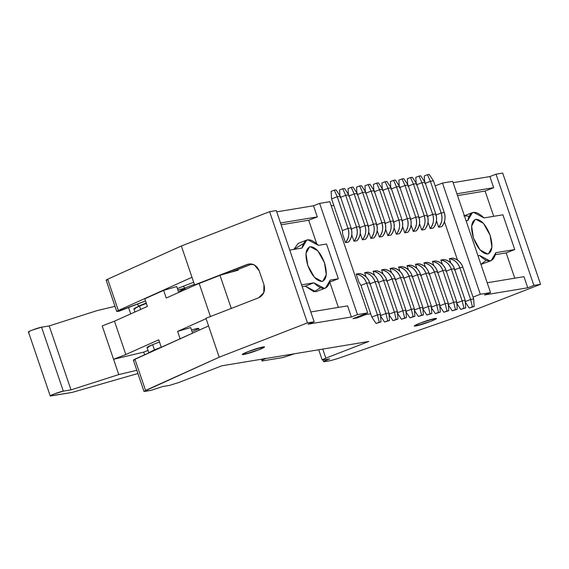 <?xml version="1.0" encoding="UTF-8"?>
<svg xmlns="http://www.w3.org/2000/svg" width="569" height="569" viewBox="0 0 569 569"><rect width="100%" height="100%" fill="white"/><g stroke="black" fill="none" stroke-linecap="round" stroke-linejoin="round"><path stroke-width="0.85" d="M324.472 361.664C322.772 361.87 323.704 361.258 327.267 359.836L327.09 359.316L327.267 359.836C323.782 361.237 322.851 361.848 324.472 361.664L330.482 360.668L337.424 358.662L452.27 318.619L540.55 284.308L533.878 285.41L527.748 287.793L484.404 294.97L490.535 292.587L480.336 294.273L473.045 297.103L480.336 294.273L442.469 183.054L480.336 294.273L490.535 292.587L452.675 181.369L442.469 183.054L435.185 185.885L442.469 183.054L452.675 181.369L490.535 292.587L484.404 294.97L527.748 287.793L523.964 276.669L487.192 282.757L523.964 276.669L527.748 287.793L533.878 285.41L540.55 284.308L502.69 173.09L496.019 174.192L533.878 285.41L496.019 174.192L489.888 176.575L453.116 182.663L489.888 176.575L493.672 187.699L489.888 176.575L496.019 174.192L502.69 173.09L540.55 284.308L452.27 318.619L337.424 358.662L330.482 360.668L323.626 361.656L323.057 359.985L322.203 359.978L318.725 349.757M322.758 349.089L325.845 358.157L368.762 341.471L221.782 365.803L178.872 382.482L169.406 385.419L162.734 386.522L150.821 390.412L143.957 391.401L219.2 357.204L307.48 322.886L314.152 321.784L308.021 324.166L351.365 316.99L357.496 314.607L367.702 312.922L352.986 318.64L367.702 312.922L329.835 201.703L367.702 312.922L357.496 314.607L319.636 203.389L329.835 201.703L319.636 203.389L357.496 314.607L351.365 316.99L347.581 305.873L351.365 316.99L308.021 324.166L314.152 321.784L276.292 210.566L314.152 321.784L307.48 322.886L269.621 211.668L276.292 210.566L269.621 211.668L307.48 322.886L219.2 357.204L208.553 325.923L219.2 357.204L145.557 390.426L134.903 359.146L145.557 390.426L144.803 391.408L150.821 390.412L162.734 386.522L169.406 385.419L178.872 382.482L221.782 365.803L368.762 341.471L325.845 358.157L322.758 349.089M323.05 359.985C321.35 360.191 322.282 359.58 325.845 358.157C322.36 359.558 321.428 360.163 323.05 359.985L329.721 358.883L323.05 359.985M327.267 359.836L329.721 358.883L327.267 359.836M456.9 193.78L493.672 187.699L456.9 193.78M457.519 195.594L485.094 191.035L493.672 187.699L485.094 191.035L493.707 216.327L485.094 191.035L457.519 195.594M502.904 214.805L514.739 249.563L506.154 252.899L514.767 278.191L506.154 252.899L495.485 254.663L506.154 252.899L514.739 249.563L495.862 252.686L491.125 260.702L490.058 260.986L479.525 255.389L478.067 255.958L479.525 255.389C488.053 263.547 493.501 262.643 495.862 252.686L514.739 249.563L502.904 214.805L484.027 217.927L502.904 214.805M486.068 260.403L480.933 264.386L491.125 260.702M464.389 215.779L468.906 216.256M467.697 220.637L472.434 212.621L473.493 212.329L484.027 217.927C475.499 209.769 470.058 210.672 467.697 220.637L466.132 220.893L467.697 220.637M473.444 238.041C470.407 227.472 471.21 221.22 475.862 219.285C481.267 219.556 486.018 224.89 490.115 235.282C493.152 245.851 492.349 252.103 487.697 254.037C482.292 253.767 477.54 248.433 473.444 238.041L480.065 249.926L487.697 254.037L488.451 253.831L491.936 247.238L490.115 235.282L483.486 223.397L475.862 219.285L475.101 219.492L471.623 226.085L473.444 238.041M276.726 211.86L313.505 205.772L319.636 203.389L313.505 205.772L317.289 216.896L308.704 220.231L316.663 243.603L308.704 220.231L317.289 216.896L313.505 205.772L276.726 211.86M106.944 280.19L107.69 279.208L181.34 245.986L269.621 211.668L181.34 245.986L194.591 284.913L247.316 264.414C252.7 263.027 256.669 265.154 259.208 270.816L263.945 284.713L263.774 292.573L258.675 297.786L205.95 318.277L208.553 325.923L133.338 360.028L143.957 391.401M326.521 244.009L338.349 278.76L329.771 282.096L338.349 278.76L326.521 244.009L318.384 245.353L326.521 244.009M329.807 282.21L338.377 307.395L329.807 282.21M347.581 305.873L310.802 311.961L347.581 305.873M186.134 289.144L185.409 289.429L186.134 289.144M140.202 305.809L138.359 306.115L137.641 304.01L138.359 306.115L146.247 303.049L138.359 306.115L140.202 305.809M134.156 360.127L134.903 359.146L208.553 325.923L205.95 318.277L258.675 297.786C263.739 295.204 265.495 290.851 263.945 284.713L259.208 270.816L254.35 264.912L248.945 263.973L196.213 284.642L194.591 284.913L191.988 277.267L118.338 310.489L191.988 277.267L181.34 245.986L107.69 279.208L118.338 310.489L117.591 311.471L145.529 300.944L119.106 311.215L116.745 311.463L118.338 310.489L107.69 279.208L106.126 280.09L116.745 311.463M280.517 222.984L317.289 216.896L280.517 222.984M281.136 224.798L308.704 220.231L281.136 224.798M306.783 240.04L307.85 239.755L318.384 245.353C309.856 237.195 304.408 238.098 302.047 248.056L306.783 240.04L298.206 243.376L293.839 249.414L303.256 243.674M313.882 282.814C322.41 290.972 327.851 290.069 330.212 280.112L338.349 278.76L330.212 280.112L325.475 288.12L324.415 288.412L313.882 282.814L301.577 284.849L313.882 282.814L305.297 286.15L302.196 286.662L305.297 286.15L313.882 282.814M302.047 248.056L289.742 250.09L302.047 248.056M307.793 265.46C304.756 254.898 305.56 248.639 310.212 246.704C315.617 246.974 320.368 252.309 324.465 262.7C327.502 273.269 326.698 279.521 322.047 281.463C316.641 281.186 311.89 275.851 307.793 265.46L314.422 277.345L322.047 281.463L322.808 281.257L326.286 274.656L324.465 262.7L317.843 250.815L310.212 246.704L309.458 246.91L305.973 253.504L307.793 265.46M320.418 287.829L313.967 291.762L305.297 286.15L315.831 291.748L325.475 288.12M247.316 264.414L250.63 263.867L247.316 264.414M184.889 288.028L194.392 284.336L184.889 288.028M193.68 282.231L177.4 288.561L193.68 282.231M251.96 264.037L230.957 272.195L251.96 264.037M420.071 323.128L414.246 326.044L415.598 326.058L430.74 321.364L436.565 318.448L435.214 318.434L420.071 323.128C426.323 320.774 431.373 319.209 435.214 318.434C437.81 318.142 436.316 319.124 430.74 321.364C424.488 323.718 419.438 325.283 415.598 326.058C413.002 326.35 414.495 325.376 420.071 323.128M248.084 351.599L242.259 354.515L243.61 354.53L258.76 349.835L264.585 346.919L263.234 346.905L248.084 351.599C254.343 349.245 259.393 347.68 263.234 346.905C265.823 346.613 264.336 347.588 258.76 349.835C252.501 352.19 247.451 353.754 243.61 354.53C241.021 354.821 242.508 353.847 248.084 351.599M196.213 284.642L219.975 275.24L238.219 270.183L219.975 275.24L199.129 283.341L166.24 298.035L196.213 284.642M163.637 290.382L176.717 286.556L163.637 290.382L144.803 298.796L163.637 290.382L166.24 298.035L163.637 290.382M102.207 325.923L114.469 321.158L147.407 306.442L114.469 321.158L125.827 354.523L158.765 339.814L161.368 347.46L158.765 339.814L125.827 354.523L113.565 359.288L143.715 352.111L148.032 350.433L143.715 352.111L113.565 359.288L125.827 354.523L114.469 321.158L102.207 325.923L118.772 374.58L136.773 370.291L118.772 374.58L102.207 325.923M210.487 316.705L199.129 283.341L210.487 316.705M144.803 298.796L147.407 306.442L144.803 298.796M180.202 339.046L177.599 331.4L206.085 318.676L177.599 331.4L190.679 327.566L177.599 331.4L180.202 339.046M231.334 308.604L219.975 275.24L231.334 308.604M237.977 269.471L238.219 270.183L237.977 269.471M148.331 347.488C145.82 347.766 147.264 346.82 152.67 344.65L159.505 341.99L152.67 344.65L154.441 349.864L161.283 347.204L154.441 349.864L152.67 344.65L147.022 347.474L148.801 352.688L154.441 349.864L148.801 352.688M199.257 330.112L198.688 328.434L198.183 328.327L191.49 329.942L197.379 328.427C199.89 328.142 198.446 329.088 193.04 331.265M192.571 333.128L190.679 327.566L192.571 333.128M178.723 292.452L176.717 286.556L178.723 292.452M130.706 313.903L128.544 307.552L130.706 313.903M115.002 306.342L97 310.631L115.002 306.342M185.423 289.465L185.081 288.469L183.773 288.455L177.884 289.97L185.081 288.469L179.434 291.292M135.202 308.91C132.684 309.187 134.135 308.242 139.533 306.072L146.368 303.412L139.533 306.072L140.685 309.451L139.533 306.072L133.893 308.896L134.953 312.011M144.618 354.764L143.715 352.111L144.618 354.764M462.889 267.266L473.678 298.967L462.889 267.266L459.823 267.779L454.183 269.969L459.823 267.779L470.613 299.472L459.823 267.779C458.052 262.764 454.56 259.72 449.354 258.632L450.804 262.906L449.354 258.632C454.105 259.272 457.597 262.323 459.823 267.779L462.889 267.266C460.662 261.811 457.177 258.767 452.419 258.12C457.625 259.208 461.118 262.259 462.889 267.266M433.45 180.793L444.247 212.493L433.45 180.793L430.384 181.305L424.744 183.495L430.384 181.305L441.174 212.998L430.384 181.305L427.461 174.719L424.275 175.956L424.63 181.667L424.275 175.956L427.461 174.719L430.384 181.305L433.45 180.793L429.197 174.434L433.45 180.793M361.023 285.389L371.813 317.089L377.453 314.899L366.664 283.198L361.023 285.389L366.664 283.198L377.453 314.899L380.519 314.387L369.729 282.693L380.519 314.387L380.995 321.926L376.073 323.455L379.26 322.21L377.453 314.899L371.813 317.089L361.023 285.389L358.996 282.295L361.023 285.389M348.015 228.425L337.225 196.725L331.585 198.915L342.374 230.616L348.015 228.425L351.08 227.913L340.29 196.22L351.08 227.913C352.737 232.97 351.898 237.7 348.555 242.109C351.82 238.354 352.659 233.624 351.08 227.913L348.015 228.425L342.374 230.616L331.585 198.915L337.225 196.725L348.015 228.425C349.594 234.129 348.747 238.866 345.49 242.622C348.825 238.212 349.672 233.475 348.015 228.425M51.068 395.91C46.43 396.757 59.368 391.728 63.33 391.145L41.558 327.196C37.597 327.78 24.659 332.801 29.296 331.962C27.675 332.147 28.606 331.535 32.092 330.134L41.558 327.196L49.226 325.923L97 310.631L49.226 325.923L70.997 389.879L118.772 374.58L70.997 389.879L63.33 391.145L53.863 394.082C50.378 395.483 49.446 396.095 51.068 395.91L72.078 392.432L137.876 373.52L72.078 392.432L50.221 395.903L28.45 331.955M262.864 359.786L262.053 360.988L283.063 357.51L294.465 353.769L283.063 357.51L262.053 360.988L262.864 359.786L262.615 359.046L262.864 359.786L263.255 359.601L262.864 359.786M265.609 358.484L263.255 359.601C266.185 358.406 266.392 358.114 263.874 358.719M395.135 278.483L405.925 310.183L395.135 278.483L392.069 278.995L386.429 281.186L392.069 278.995L402.859 310.688L392.069 278.995C390.298 273.981 386.806 270.936 381.6 269.848L383.058 274.123L381.6 269.848C386.351 270.488 389.843 273.54 392.069 278.995L395.135 278.483C392.916 273.028 389.424 269.976 384.665 269.336C389.872 270.424 393.364 273.476 395.135 278.483M365.696 192.009L376.493 223.709L365.696 192.009L362.631 192.521L356.991 194.712L362.631 192.521L373.42 224.214L362.631 192.521L359.708 185.935L356.521 187.173L356.877 192.884L356.521 187.173L359.708 185.935L362.631 192.521L365.696 192.009L361.443 185.65L365.696 192.009M381.891 222.813L371.102 191.12L365.462 193.311L371.102 191.12L381.891 222.813L384.957 222.308L374.167 190.608L384.957 222.308C386.614 227.358 385.775 232.095 382.432 236.505C385.697 232.749 386.536 228.013 384.957 222.308L381.891 222.813L376.251 225.004L381.891 222.813C383.47 228.525 382.624 233.254 379.367 237.01C382.702 232.6 383.549 227.87 381.891 222.813M405.69 311.478L411.33 309.287L400.54 277.587L394.9 279.784L400.54 277.587L411.33 309.287L414.396 308.782L403.606 277.082L414.396 308.782L414.872 316.314L409.95 317.843L413.137 316.606L411.33 309.287L405.69 311.478L409.95 317.843L405.69 311.478M414.161 310.077L419.801 307.886L409.011 276.185L403.371 278.383L409.011 276.185L419.801 307.886L414.161 310.077L418.421 316.442L421.608 315.205L419.801 307.886L422.867 307.381L412.077 275.681L422.867 307.381L423.343 314.913L418.421 316.442L414.161 310.077M390.362 221.412L379.573 189.712L373.933 191.909L379.573 189.712L390.362 221.412L393.428 220.907L382.638 189.207L393.428 220.907C395.085 225.957 394.239 230.694 390.903 235.104C394.161 231.348 395.007 226.611 393.428 220.907L390.362 221.412L384.722 223.603L390.362 221.412C391.934 227.123 391.095 231.853 387.838 235.609C391.173 231.199 392.013 226.469 390.362 221.412M422.625 308.675L428.265 306.485L417.475 274.784L411.835 276.975L417.475 274.784L428.265 306.485L431.338 305.973L420.548 274.279L431.338 305.973L431.807 313.512L426.885 315.041L430.072 313.803L428.265 306.485L422.625 308.675L426.885 315.041L422.625 308.675M398.833 220.011L388.037 188.311L382.396 190.508L388.037 188.311L398.833 220.011L401.899 219.506L391.109 187.806L401.899 219.506C403.549 224.556 402.71 229.293 399.374 233.703C402.632 229.94 403.471 225.21 401.899 219.506L398.833 220.011L393.193 222.202L398.833 220.011C400.405 225.715 399.566 230.452 396.309 234.208C399.644 229.798 400.484 225.068 398.833 220.011M407.297 218.61L396.508 186.909L390.867 189.1L396.508 186.909L407.297 218.61L410.37 218.098L399.573 186.404L410.37 218.098C412.02 223.155 411.181 227.885 407.845 232.301C411.103 228.539 411.942 223.809 410.37 218.098L407.297 218.61L401.657 220.8L407.297 218.61C408.876 224.314 408.03 229.051 404.772 232.806C408.108 228.397 408.955 223.66 407.297 218.61M431.096 307.274L436.736 305.084L425.946 273.383L420.306 275.574L425.946 273.383L436.736 305.084L439.801 304.571L429.012 272.878L439.801 304.571L440.278 312.111L435.356 313.64L438.543 312.395L436.736 305.084L431.096 307.274L435.356 313.64L431.096 307.274M415.768 217.209L404.979 185.508L399.338 187.699L404.979 185.508L415.768 217.209L418.834 216.697L408.044 185.003L418.834 216.697C420.491 221.754 419.645 226.483 416.309 230.893C419.566 227.138 420.413 222.408 418.834 216.697L415.768 217.209L410.128 219.399L415.768 217.209C417.347 222.913 416.501 227.65 413.243 231.405C416.579 226.995 417.426 222.259 415.768 217.209M439.567 305.873L445.207 303.682L434.417 271.982L428.777 274.173L434.417 271.982L445.207 303.682L439.567 305.873L443.827 312.239L447.014 310.994L445.207 303.682L448.272 303.17L437.483 271.477L448.272 303.17L448.749 310.71L443.827 312.239L439.567 305.873M448.038 304.472L453.678 302.274L442.881 270.581L437.241 272.771L442.881 270.581L453.678 302.274L448.038 304.472L452.291 310.83L455.485 309.593L453.678 302.274L456.743 301.769L445.954 270.069L456.743 301.769L457.213 309.308L452.291 310.83L448.038 304.472M424.239 215.807L413.45 184.107L407.809 186.298L413.45 184.107L424.239 215.807L427.305 215.295L416.515 183.602L427.305 215.295C428.962 220.352 428.116 225.082 424.78 229.492C428.037 225.737 428.884 221.007 427.305 215.295L424.239 215.807L418.599 217.998L424.239 215.807C425.811 221.512 424.972 226.249 421.714 230.004C425.05 225.594 425.889 220.857 424.239 215.807M432.703 214.399L421.914 182.706L416.273 184.897L421.914 182.706L432.703 214.399L435.776 213.894L424.986 182.194L435.776 213.894C437.426 218.951 436.587 223.681 433.251 228.091C436.508 224.335 437.348 219.606 435.776 213.894L432.703 214.399L427.063 216.597L432.703 214.399C434.282 220.111 433.443 224.84 430.178 228.603C433.521 224.186 434.36 219.456 432.703 214.399M456.502 303.071L462.142 300.873L451.352 269.18L445.712 271.37L451.352 269.18L462.142 300.873L465.214 300.368L454.425 268.668L465.214 300.368L465.684 307.907L460.762 309.429L463.948 308.192L462.142 300.873L456.502 303.071L460.762 309.429L456.502 303.071M464.973 301.662L470.613 299.472L473.678 298.967L474.155 306.506L469.233 308.028L472.419 306.791L470.613 299.472L464.973 301.662L469.233 308.028L464.973 301.662M435.534 215.196L441.174 212.998L444.247 212.493C445.897 217.55 445.058 222.28 441.722 226.69C444.979 222.934 445.819 218.197 444.247 212.493L441.174 212.998L435.534 215.196M380.284 315.688L385.924 313.491L375.135 281.797L369.494 283.988L375.135 281.797L385.924 313.491L388.99 312.986L378.2 281.285L388.99 312.986L389.466 320.525L384.544 322.047L387.731 320.809L385.924 313.491L380.284 315.688L384.544 322.047L380.284 315.688M356.486 227.024L345.696 195.323L340.056 197.514L345.696 195.323L356.486 227.024L359.551 226.512L348.761 194.818L359.551 226.512C361.208 231.569 360.362 236.299 357.026 240.708C360.284 236.953 361.13 232.223 359.551 226.512L356.486 227.024L350.845 229.215L356.486 227.024C358.057 232.728 357.218 237.458 353.961 241.22C357.296 236.811 358.136 232.074 356.486 227.024M364.957 225.616L354.16 193.922L348.52 196.113L354.16 193.922L364.957 225.616L368.022 225.111L357.232 193.41L368.022 225.111C369.672 230.168 368.833 234.897 365.497 239.307C368.755 235.552 369.594 230.822 368.022 225.111L364.957 225.616L359.316 227.813L364.957 225.616C366.528 231.327 365.689 236.057 362.432 239.819C365.767 235.402 366.607 230.673 364.957 225.616M388.748 314.287L394.388 312.089L383.598 280.396L377.958 282.587L383.598 280.396L394.388 312.089L388.748 314.287L393.008 320.646L396.202 319.408L394.388 312.089L397.461 311.584L386.671 279.884L397.461 311.584L397.93 319.124L393.008 320.646L388.748 314.287M397.219 312.879L402.859 310.688L405.925 310.183L406.401 317.722L401.479 319.245L404.666 318.007L402.859 310.688L397.219 312.879L401.479 319.245L397.219 312.879M367.78 226.412L373.42 224.214L376.493 223.709C378.143 228.759 377.304 233.496 373.968 237.906C377.226 234.151 378.065 229.414 376.493 223.709L373.42 224.214L367.78 226.412M340.29 196.22L337.225 196.725L334.302 190.138L331.108 191.376L331.585 198.915L331.108 191.376L334.302 190.138L337.225 196.725L340.29 196.22L336.03 189.854L340.29 196.22M369.729 282.693L366.664 283.198C364.893 278.191 361.4 275.14 356.187 274.052L358.996 282.295L356.187 274.052C360.945 274.692 364.437 277.743 366.664 283.198L369.729 282.693C367.503 277.231 364.018 274.187 359.259 273.547C364.466 274.635 367.958 277.679 369.729 282.693M371.813 317.089L376.073 323.455L371.813 317.089M41.558 327.196L63.33 391.145L70.997 389.879L49.226 325.923L41.558 327.196M261.463 359.238L262.053 360.988L261.463 359.238M263.042 358.975L263.255 359.601L263.042 358.975M374.167 190.608L371.102 191.12L368.179 184.534L364.985 185.771L365.348 191.483L364.985 185.771L368.179 184.534L371.102 191.12L374.167 190.608L369.907 184.242L374.167 190.608M403.606 277.082L400.54 277.587C398.769 272.579 395.277 269.535 390.064 268.447L391.522 272.722L390.064 268.447C394.822 269.087 398.314 272.131 400.54 277.587L403.606 277.082C401.38 271.626 397.887 268.575 393.136 267.935C398.343 269.023 401.835 272.074 403.606 277.082M412.077 275.681L409.011 276.185C407.233 271.178 403.748 268.134 398.535 267.039L399.993 271.321L398.535 267.039C403.293 267.686 406.785 270.73 409.011 276.185L412.077 275.681C409.851 270.225 406.358 267.174 401.6 266.534C406.814 267.622 410.306 270.673 412.077 275.681M382.638 189.207L379.573 189.712L376.642 183.133L373.456 184.37L373.819 190.082L373.456 184.37L376.642 183.133L379.573 189.712L382.638 189.207L378.378 182.841L382.638 189.207M391.109 187.806L388.037 188.311L385.113 181.724L381.927 182.969L382.283 188.68L381.927 182.969L385.113 181.724L388.037 188.311L391.109 187.806L386.849 181.44L391.109 187.806M420.548 274.279L417.475 274.784C415.704 269.777 412.212 266.726 407.006 265.638L408.464 269.919L407.006 265.638C411.764 266.285 415.249 269.329 417.475 274.784L420.548 274.279C418.322 268.824 414.829 265.773 410.071 265.133C415.285 266.221 418.77 269.272 420.548 274.279M399.573 186.404L396.508 186.909L393.584 180.323L390.398 181.568L390.754 187.279L390.398 181.568L393.584 180.323L396.508 186.909L399.573 186.404L395.32 180.039L399.573 186.404M429.012 272.878L425.946 273.383C424.175 268.376 420.683 265.325 415.477 264.236L416.928 268.518L415.477 264.236C420.228 264.877 423.72 267.928 425.946 273.383L429.012 272.878C426.786 267.423 423.3 264.372 418.542 263.732C423.749 264.82 427.241 267.871 429.012 272.878M408.044 185.003L404.979 185.508L402.055 178.922L398.862 180.16L399.225 185.878L398.862 180.16L402.055 178.922L404.979 185.508L408.044 185.003L403.784 178.638L408.044 185.003M437.483 271.477L434.417 271.982C432.646 266.975 429.154 263.924 423.941 262.835L425.399 267.117L423.941 262.835C428.699 263.475 432.191 266.527 434.417 271.982L437.483 271.477C435.257 266.022 431.764 262.97 427.013 262.33C432.22 263.419 435.712 266.463 437.483 271.477M445.954 270.069L442.881 270.581C441.11 265.574 437.625 262.522 432.412 261.434L433.87 265.716L432.412 261.434C437.17 262.074 440.662 265.126 442.881 270.581L445.954 270.069C443.728 264.613 440.235 261.569 435.477 260.929C440.691 262.017 444.183 265.062 445.954 270.069M416.515 183.602L413.45 184.107L410.519 177.521L407.333 178.758L407.689 184.47L407.333 178.758L410.519 177.521L413.45 184.107L416.515 183.602L412.255 177.236L416.515 183.602M424.986 182.194L421.914 182.706L418.99 176.12L415.804 177.357L416.159 183.069L415.804 177.357L418.99 176.12L421.914 182.706L424.986 182.194L420.726 175.835L424.986 182.194M454.425 268.668L451.352 269.18C449.581 264.172 446.089 261.121 440.883 260.033L442.341 264.308L440.883 260.033C445.641 260.673 449.126 263.724 451.352 269.18L454.425 268.668C452.199 263.212 448.706 260.168 443.948 259.521C449.161 260.616 452.647 263.66 454.425 268.668M348.761 194.818L345.696 195.323L342.766 188.737L339.579 189.975L339.942 195.686L339.579 189.975L342.766 188.737L345.696 195.323L348.761 194.818L344.501 188.453L348.761 194.818M378.2 281.285L375.135 281.797C373.356 276.79 369.871 273.739 364.658 272.651L366.116 276.932L364.658 272.651C369.416 273.291 372.908 276.342 375.135 281.797L378.2 281.285C375.974 275.83 372.482 272.786 367.73 272.138C372.937 273.234 376.429 276.278 378.2 281.285M357.232 193.41L354.16 193.922L351.237 187.336L348.05 188.574L348.406 194.285L348.05 188.574L351.237 187.336L354.16 193.922L357.232 193.41L352.972 187.052L357.232 193.41M386.671 279.884L383.598 280.396C381.827 275.389 378.335 272.338 373.129 271.249L374.587 275.524L373.129 271.249C377.887 271.89 381.372 274.941 383.598 280.396L386.671 279.884C384.445 274.429 380.953 271.385 376.194 270.737C381.408 271.833 384.893 274.877 386.671 279.884M470.613 299.472L472.419 306.791L474.155 306.506L473.678 298.967L470.613 299.472M474.155 306.506L469.233 308.028L474.155 306.506M429.197 174.434L427.461 174.719L429.197 174.434M336.03 189.854L334.302 190.138L336.03 189.854M377.453 314.899L379.26 322.21L380.995 321.926L380.519 314.387L377.453 314.899M380.995 321.926L376.073 323.455L380.995 321.926M402.859 310.688L404.666 318.007L406.401 317.722L405.925 310.183L402.859 310.688M361.443 185.65L359.708 185.935L361.443 185.65M406.401 317.722L401.479 319.245L406.401 317.722M369.907 184.242L368.179 184.534L369.907 184.242M411.33 309.287L413.137 316.606L414.872 316.314L414.396 308.782L411.33 309.287M414.872 316.314L409.95 317.843L414.872 316.314M423.343 314.913L418.421 316.442L423.343 314.913L422.867 307.381L419.801 307.886L421.608 315.205L423.343 314.913M378.378 182.841L376.642 183.133L378.378 182.841M386.849 181.44L385.113 181.724L386.849 181.44M428.265 306.485L430.072 313.803L431.807 313.512L431.338 305.973L428.265 306.485M431.807 313.512L426.885 315.041L431.807 313.512M395.32 180.039L393.584 180.323L395.32 180.039M436.736 305.084L438.543 312.395L440.278 312.111L439.801 304.571L436.736 305.084M440.278 312.111L435.356 313.64L440.278 312.111M403.784 178.638L402.055 178.922L403.784 178.638M448.749 310.71L443.827 312.239L448.749 310.71L448.272 303.17L445.207 303.682L447.014 310.994L448.749 310.71M457.213 309.308L452.291 310.83L457.213 309.308L456.743 301.769L453.678 302.274L455.485 309.593L457.213 309.308M412.255 177.236L410.519 177.521L412.255 177.236M420.726 175.835L418.99 176.12L420.726 175.835M462.142 300.873L463.948 308.192L465.684 307.907L465.214 300.368L462.142 300.873M465.684 307.907L460.762 309.429L465.684 307.907M344.501 188.453L342.766 188.737L344.501 188.453M385.924 313.491L387.731 320.809L389.466 320.525L388.99 312.986L385.924 313.491M389.466 320.525L384.544 322.047L389.466 320.525M352.972 187.052L351.237 187.336L352.972 187.052M397.93 319.124L393.008 320.646L397.93 319.124L397.461 311.584L394.388 312.089L396.202 319.408L397.93 319.124M356.991 317.979L352.986 318.64L356.991 317.979L356.72 317.189L356.991 317.979L365.568 314.643L356.991 317.979M370.689 313.796L365.568 314.643L365.305 313.853L365.568 314.643L370.689 313.796M331.222 205.779L333.775 205.352L331.222 205.779M342.374 230.616L342.687 234.378L345.49 242.622L348.555 242.109L345.49 242.622L342.687 234.378L342.374 230.616M377.183 230.601L379.367 237.01L382.432 236.505L379.367 237.01L377.183 230.601M385.654 229.2L387.838 235.609L390.903 235.104L387.838 235.609L385.654 229.2M394.125 227.799L396.309 234.208L399.374 233.703L396.309 234.208L394.125 227.799M402.596 226.398L404.772 232.806L407.845 232.301L404.772 232.806L402.596 226.398M411.06 224.997L413.243 231.405L416.309 230.893L413.243 231.405L411.06 224.997M419.531 223.596L421.714 230.004L424.78 229.492L421.714 230.004L419.531 223.596M428.002 222.195L430.178 228.603L433.251 228.091L430.178 228.603L428.002 222.195M436.473 220.793L438.649 227.202C441.985 222.785 442.831 218.055 441.174 212.998C442.753 218.709 441.907 223.439 438.649 227.202L441.722 226.69L438.649 227.202L436.473 220.793M351.777 234.812L353.961 241.22L357.026 240.708L353.961 241.22L351.777 234.812M360.248 233.411L362.432 239.819L365.497 239.307L362.432 239.819L360.248 233.411M368.719 232.003L370.896 238.411C374.231 234.001 375.078 229.271 373.42 224.214C374.999 229.926 374.153 234.656 370.896 238.411L373.968 237.906L370.896 238.411L368.719 232.003M452.419 258.12L449.354 258.632L452.419 258.12M359.259 273.547L356.187 274.052L359.259 273.547M384.665 269.336L381.6 269.848L384.665 269.336M393.136 267.935L390.064 268.447L393.136 267.935M401.6 266.534L398.535 267.039L401.6 266.534M410.071 265.133L407.006 265.638L410.071 265.133M418.542 263.732L415.477 264.236L418.542 263.732M427.013 262.33L423.941 262.835L427.013 262.33M435.477 260.929L432.412 261.434L435.477 260.929M443.948 259.521L440.883 260.033L443.948 259.521M367.73 272.138L364.658 272.651L367.73 272.138M376.194 270.737L373.129 271.249L376.194 270.737M444.453 221.682L457.526 260.083L444.453 221.682M472.434 212.621L463.849 215.957M182.791 286.463L184.164 287.132L185.081 288.469"/></g></svg>
